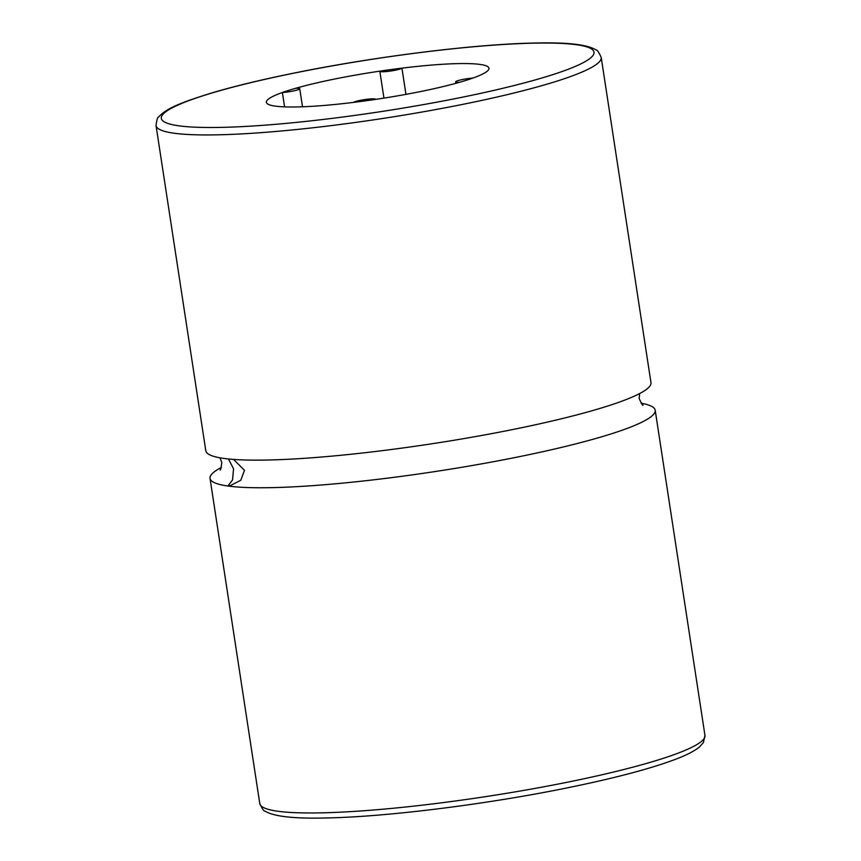 <?xml version="1.0" encoding="UTF-8"?>
<svg xmlns="http://www.w3.org/2000/svg" width="861" height="861" viewBox="0 0 861 861"><rect width="100%" height="100%" fill="white"/><g stroke="black" fill="none" stroke-linecap="round" stroke-linejoin="round"><path stroke-width="1.29" d="M233.557 459.419L244.481 470.278L240.822 480.223L230.274 485.658L227.907 486.013A225.173 27.304 -8.7 0 0 520.109 456.513A225.173 27.304 -8.7 0 0 655.199 410.245A225.173 27.304 -8.7 0 0 641.09 403.196M223.677 458.396A225.173 27.304 -8.7 0 0 515.89 428.896A225.173 27.304 -8.7 0 0 650.97 382.628L601.215 57.429A225.173 27.304 -8.7 0 1 466.124 103.686A225.173 27.304 -8.7 0 1 173.911 133.197A225.173 27.304 -8.7 0 1 156.035 125.545L205.801 450.755A225.173 27.304 -8.7 0 0 223.677 458.396M221.385 467.426A225.173 27.304 -8.7 0 0 210.03 478.372A225.173 27.304 -8.7 0 0 227.907 486.013L232.556 479.889L233.546 468.75L228.456 458.967M282.386 92.525A112.587 13.647 171.3 0 1 295.721 88.306A11.258 1.367 171.3 0 1 299.746 88.737A11.258 1.367 171.3 0 1 290.523 91.514A11.258 1.367 171.3 0 1 282.386 92.525L284.582 106.872M401.936 68.17A11.258 1.367 171.3 0 1 393.864 70.484A11.258 1.367 171.3 0 1 382.424 71.764A11.258 1.367 171.3 0 1 379.841 71.291A11.258 1.367 171.3 0 1 379.862 71.172A112.587 13.647 171.3 0 1 401.936 68.17L405.951 94.366M480.029 64.424A112.587 13.647 -8.7 0 0 354.334 75.294A112.587 13.647 -8.7 0 0 266.383 102.308A112.587 13.647 -8.7 0 0 275.316 106.129A112.587 13.647 -8.7 0 0 401.011 95.259A112.587 13.647 -8.7 0 0 488.962 68.245A112.587 13.647 -8.7 0 0 480.029 64.424M459.505 82.301A11.258 1.367 171.3 0 1 455.609 81.86A11.258 1.367 171.3 0 1 464.832 79.083A11.258 1.367 171.3 0 1 472.861 78.082M353.451 102.394A11.258 1.367 171.3 0 1 361.598 100.091A11.258 1.367 171.3 0 1 372.931 98.843A11.258 1.367 171.3 0 1 375.514 99.306A11.258 1.367 171.3 0 1 375.504 99.402M178.722 125.803A218.845 26.53 -8.7 0 0 462.712 97.132A218.845 26.53 -8.7 0 0 576.622 44.74A218.845 26.53 -8.7 0 0 292.632 73.411A218.845 26.53 -8.7 0 0 178.722 125.803M277.662 811.223A225.173 27.304 -8.7 0 0 569.874 781.713A225.173 27.304 -8.7 0 0 704.965 735.455L703.415 742.516L699.702 746.756C694.902 750.803 687.013 754.925 676.046 759.09C651.357 768.475 615.572 777.967 568.68 787.578C488.015 804.163 387.17 816.831 326.61 817.95C293.978 818.822 273.389 816.497 264.844 810.976C263.907 811.363 262.218 808.888 259.785 803.571A225.173 27.304 -8.7 0 0 277.662 811.223M219.91 457.804L221.826 462.432C220.954 468.696 220.394 471.107 220.158 469.675M639.615 393.574L639.174 398.568C641.854 404.261 643.102 406.392 642.93 404.982M601.215 57.429C598.782 52.112 597.093 49.637 596.156 50.024C587.611 44.503 567.022 42.178 534.39 43.05C473.83 44.169 372.985 56.837 292.32 73.422C261.507 79.707 235.053 86.1 212.958 92.59C178.205 103.245 165.904 109.013 158.639 116.988C157.628 116.902 156.767 119.754 156.035 125.545M379.841 71.291L383.941 98.111M655.199 410.245L704.965 735.455M210.03 478.372L259.785 803.571M299.746 88.737L302.502 106.786M455.609 81.86L455.835 83.323"/></g></svg>
